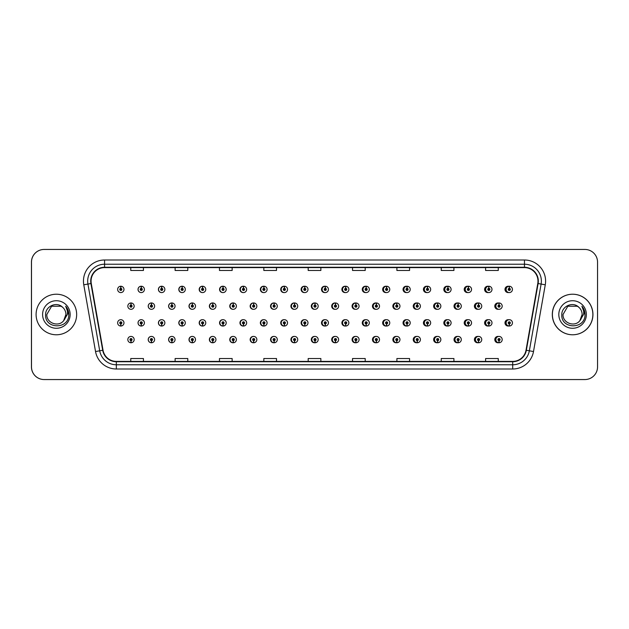 <?xml version="1.0" encoding="UTF-8"?>
<svg xmlns="http://www.w3.org/2000/svg" width="629" height="629" viewBox="0 0 629 629"><rect width="100%" height="100%" fill="white"/><g stroke="black" fill="none" stroke-linecap="round" stroke-linejoin="round"><path stroke-width="0.94" d="M144.418 289.411A3.169 3.169 0 0 0 141.391 286.242A3.169 3.169 0 0 1 144.418 289.411A3.169 3.169 0 0 1 141.25 292.579A3.169 3.169 0 0 1 138.081 289.411A3.169 3.169 0 0 1 141.116 286.242L141.203 288.349A1.054 1.054 0 0 0 140.196 289.411A1.054 1.054 0 0 0 141.25 290.464A1.054 1.054 0 0 0 142.311 289.411A1.054 1.054 0 0 0 141.297 288.349L141.391 286.242A3.169 3.169 0 0 0 138.026 289.411A3.169 3.169 0 0 0 141.226 292.579M164.869 289.411A3.169 3.169 0 0 0 161.834 286.242A3.169 3.169 0 0 1 164.869 289.411A3.169 3.169 0 0 1 161.7 292.579A3.169 3.169 0 0 1 158.532 289.411A3.169 3.169 0 0 1 161.559 286.242L161.653 288.349A1.054 1.054 0 0 0 160.639 289.411A1.054 1.054 0 0 0 161.7 290.464A1.054 1.054 0 0 0 162.754 289.411A1.054 1.054 0 0 0 161.747 288.349L161.834 286.242A3.169 3.169 0 0 0 158.414 289.411A3.169 3.169 0 0 0 161.637 292.571M182.284 286.258A3.169 3.169 0 0 0 178.801 289.411A3.169 3.169 0 0 0 182.056 292.571M202.727 286.258A3.169 3.169 0 0 0 199.189 289.411A3.169 3.169 0 0 0 202.475 292.571M223.169 286.266A3.169 3.169 0 0 0 219.568 289.411A3.169 3.169 0 0 0 222.886 292.571M243.305 286.242A3.169 3.169 0 0 0 239.956 289.411A3.169 3.169 0 0 0 243.305 292.571M263.716 286.25A3.169 3.169 0 0 0 260.343 289.411A3.169 3.169 0 0 0 263.716 292.571M284.135 286.25A3.169 3.169 0 0 0 280.731 289.411A3.169 3.169 0 0 0 284.135 292.564M304.554 286.25A3.169 3.169 0 0 0 301.118 289.411A3.169 3.169 0 0 0 304.554 292.564M324.965 286.25A3.169 3.169 0 0 0 321.505 289.411A3.169 3.169 0 0 0 324.965 292.564M345.384 286.258A3.169 3.169 0 0 0 341.893 289.411A3.169 3.169 0 0 0 345.384 292.556M365.803 286.258A3.169 3.169 0 0 0 362.28 289.411A3.169 3.169 0 0 0 365.803 292.556M386.214 286.266A3.169 3.169 0 0 0 382.66 289.411A3.169 3.169 0 0 0 386.214 292.556M406.633 286.266A3.169 3.169 0 0 0 403.047 289.411A3.169 3.169 0 0 0 406.633 292.548M427.052 286.274A3.169 3.169 0 0 0 423.435 289.411A3.169 3.169 0 0 0 427.052 292.548M447.463 286.274A3.169 3.169 0 0 0 443.822 289.411A3.169 3.169 0 0 0 447.463 292.54M467.882 286.281A3.169 3.169 0 0 0 464.21 289.411A3.169 3.169 0 0 0 467.882 292.532M488.293 286.281A3.169 3.169 0 0 0 484.597 289.411A3.169 3.169 0 0 0 488.293 292.532M508.712 286.289A3.169 3.169 0 0 0 504.985 289.411A3.169 3.169 0 0 0 508.712 292.524M314.744 336.436A3.169 3.169 0 0 0 311.308 339.589A3.169 3.169 0 0 0 314.744 342.75M314.877 342.734A3.169 3.169 0 0 0 315.145 342.687L315.074 341.067M294.333 336.436A3.169 3.169 0 0 0 290.92 339.589A3.169 3.169 0 0 0 294.333 342.75M294.427 342.742A3.169 3.169 0 0 0 294.702 342.703L294.631 341.067M273.914 336.429A3.169 3.169 0 0 0 270.541 339.589A3.169 3.169 0 0 0 273.914 342.75M270.95 339.589A3.169 3.169 0 0 0 273.985 342.758A3.169 3.169 0 0 1 270.95 339.589A3.169 3.169 0 0 1 274.118 336.421A3.169 3.169 0 0 1 277.287 339.589A3.169 3.169 0 0 1 274.26 342.758L274.165 340.651A1.054 1.054 0 0 0 275.18 339.589A1.054 1.054 0 0 0 274.118 338.536A1.054 1.054 0 0 0 273.065 339.589A1.054 1.054 0 0 0 274.071 340.651L273.985 342.758A3.169 3.169 0 0 0 274.26 342.711L274.181 341.067M253.495 336.429A3.169 3.169 0 0 0 250.153 339.589A3.169 3.169 0 0 0 253.495 342.758M250.507 339.589A3.169 3.169 0 0 0 253.534 342.758A3.169 3.169 0 0 1 250.507 339.589A3.169 3.169 0 0 1 253.676 336.421A3.169 3.169 0 0 1 256.844 339.589A3.169 3.169 0 0 1 253.809 342.758L253.723 340.651A1.054 1.054 0 0 0 254.729 339.589A1.054 1.054 0 0 0 253.676 338.536A1.054 1.054 0 0 0 252.614 339.589A1.054 1.054 0 0 0 253.629 340.651L253.534 342.758A3.169 3.169 0 0 0 253.809 342.719L253.739 341.067M212.665 336.429A3.169 3.169 0 0 0 209.378 339.589A3.169 3.169 0 0 0 212.917 342.742L212.846 341.067M233.084 336.429A3.169 3.169 0 0 0 229.766 339.589A3.169 3.169 0 0 0 233.367 342.734L233.296 341.067M151.416 336.421A3.169 3.169 0 0 0 148.216 339.589A3.169 3.169 0 0 0 151.581 342.758L151.495 340.651A1.054 1.054 0 0 0 152.501 339.589A1.054 1.054 0 0 0 151.447 338.536A1.054 1.054 0 0 0 150.386 339.589A1.054 1.054 0 0 0 151.4 340.651L151.424 340.014A0.425 0.425 0 0 1 151.023 339.589A0.425 0.425 0 0 1 151.447 339.173A0.425 0.425 0 0 1 151.872 339.589A0.425 0.425 0 0 1 151.463 340.014L151.495 340.651M171.835 336.429A3.169 3.169 0 0 0 168.603 339.589A3.169 3.169 0 0 0 172.032 342.75L171.937 340.651A1.054 1.054 0 0 0 172.951 339.589A1.054 1.054 0 0 0 171.89 338.536A1.054 1.054 0 0 0 170.836 339.589A1.054 1.054 0 0 0 171.843 340.651L171.874 340.014A0.425 0.425 0 0 1 171.465 339.589A0.425 0.425 0 0 1 171.89 339.173A0.425 0.425 0 0 1 172.315 339.589A0.425 0.425 0 0 1 171.914 340.014L171.937 340.651M192.246 336.429A3.169 3.169 0 0 0 188.991 339.589A3.169 3.169 0 0 0 192.474 342.742L192.403 341.067M335.163 336.436A3.169 3.169 0 0 0 331.695 339.589A3.169 3.169 0 0 0 335.163 342.75M355.574 336.444A3.169 3.169 0 0 0 352.083 339.589A3.169 3.169 0 0 0 355.574 342.742M375.993 336.444A3.169 3.169 0 0 0 372.47 339.589A3.169 3.169 0 0 0 375.993 342.742M396.412 336.444A3.169 3.169 0 0 0 392.858 339.589A3.169 3.169 0 0 0 396.412 342.734M416.823 336.452A3.169 3.169 0 0 0 413.245 339.589A3.169 3.169 0 0 0 416.823 342.734M437.241 336.452A3.169 3.169 0 0 0 433.633 339.589A3.169 3.169 0 0 0 437.241 342.726M457.66 336.46A3.169 3.169 0 0 0 454.02 339.589A3.169 3.169 0 0 0 457.66 342.726M478.071 336.468A3.169 3.169 0 0 0 474.4 339.589A3.169 3.169 0 0 0 478.071 342.719M498.49 336.468A3.169 3.169 0 0 0 494.787 339.589A3.169 3.169 0 0 0 498.49 342.719M130.958 340.651L130.863 342.758A3.169 3.169 0 0 0 131.139 342.758L131.044 340.651A1.054 1.054 0 0 0 132.059 339.589A1.054 1.054 0 0 0 130.997 338.536A1.054 1.054 0 0 0 129.944 339.589A1.054 1.054 0 0 0 130.958 340.651L130.981 340.014A0.425 0.425 0 0 1 130.58 339.589A0.425 0.425 0 0 1 130.997 339.173A0.425 0.425 0 0 1 131.422 339.589A0.425 0.425 0 0 1 131.021 340.014L131.044 340.651M304.554 319.705A3.169 3.169 0 0 0 301.118 322.866A3.169 3.169 0 0 0 304.554 326.019M301.653 322.866A3.169 3.169 0 0 0 304.68 326.026A3.169 3.169 0 0 1 301.653 322.866A3.169 3.169 0 0 1 304.821 319.697A3.169 3.169 0 0 1 307.99 322.866A3.169 3.169 0 0 1 304.955 326.026L304.861 323.919A1.054 1.054 0 0 0 305.875 322.866A1.054 1.054 0 0 0 304.821 321.804A1.054 1.054 0 0 0 303.76 322.866A1.054 1.054 0 0 0 304.774 323.919L304.68 326.026A3.169 3.169 0 0 0 304.955 325.964M284.135 319.705A3.169 3.169 0 0 0 280.731 322.866A3.169 3.169 0 0 0 284.135 326.026M281.202 322.866A3.169 3.169 0 0 0 284.237 326.026A3.169 3.169 0 0 1 281.202 322.866A3.169 3.169 0 0 1 284.371 319.697A3.169 3.169 0 0 1 287.539 322.866A3.169 3.169 0 0 1 284.512 326.026L284.418 323.919A1.054 1.054 0 0 0 285.424 322.866A1.054 1.054 0 0 0 284.371 321.804A1.054 1.054 0 0 0 283.317 322.866A1.054 1.054 0 0 0 284.324 323.919L284.237 326.026A3.169 3.169 0 0 0 284.505 325.971M263.716 319.705A3.169 3.169 0 0 0 260.343 322.866A3.169 3.169 0 0 0 263.716 326.026M260.76 322.866A3.169 3.169 0 0 0 263.787 326.026A3.169 3.169 0 0 1 260.76 322.866A3.169 3.169 0 0 1 263.928 319.697A3.169 3.169 0 0 1 267.097 322.866A3.169 3.169 0 0 1 264.062 326.026L263.976 323.919A1.054 1.054 0 0 0 264.982 322.866A1.054 1.054 0 0 0 263.928 321.804A1.054 1.054 0 0 0 262.867 322.866A1.054 1.054 0 0 0 263.881 323.919L263.787 326.026A3.169 3.169 0 0 0 264.062 325.987M202.475 319.697A3.169 3.169 0 0 0 199.189 322.866A3.169 3.169 0 0 0 202.727 326.011L202.632 323.919A1.054 1.054 0 0 0 203.647 322.866A1.054 1.054 0 0 0 202.593 321.804A1.054 1.054 0 0 0 201.532 322.866A1.054 1.054 0 0 0 202.546 323.919L202.569 323.282A0.425 0.425 0 0 1 202.168 322.866A0.425 0.425 0 0 1 202.593 322.441A0.425 0.425 0 0 1 203.01 322.866A0.425 0.425 0 0 1 202.609 323.282L202.632 323.919M182.056 319.697A3.169 3.169 0 0 0 178.801 322.866A3.169 3.169 0 0 0 182.284 326.019L182.19 323.919A1.054 1.054 0 0 0 183.196 322.866A1.054 1.054 0 0 0 182.143 321.804A1.054 1.054 0 0 0 181.089 322.866A1.054 1.054 0 0 0 182.095 323.919L182.127 323.282A0.425 0.425 0 0 1 181.718 322.866A0.425 0.425 0 0 1 182.143 322.441A0.425 0.425 0 0 1 182.567 322.866A0.425 0.425 0 0 1 182.158 323.282L182.19 323.919M161.637 319.697A3.169 3.169 0 0 0 158.414 322.866A3.169 3.169 0 0 0 161.834 326.019L161.747 323.919A1.054 1.054 0 0 0 162.754 322.866A1.054 1.054 0 0 0 161.7 321.804A1.054 1.054 0 0 0 160.639 322.866A1.054 1.054 0 0 0 161.653 323.919L161.677 323.282A0.425 0.425 0 0 1 161.276 322.866A0.425 0.425 0 0 1 161.7 322.441A0.425 0.425 0 0 1 162.117 322.866A0.425 0.425 0 0 1 161.716 323.282L161.747 323.919M141.226 319.697A3.169 3.169 0 0 0 138.026 322.866A3.169 3.169 0 0 0 141.391 326.026L141.297 323.919A1.054 1.054 0 0 0 142.311 322.866A1.054 1.054 0 0 0 141.25 321.804A1.054 1.054 0 0 0 140.196 322.866A1.054 1.054 0 0 0 141.203 323.919L141.234 323.282A0.425 0.425 0 0 1 140.833 322.866A0.425 0.425 0 0 1 141.25 322.441A0.425 0.425 0 0 1 141.674 322.866A0.425 0.425 0 0 1 141.273 323.282L141.297 323.919M243.305 319.697A3.169 3.169 0 0 0 239.956 322.866A3.169 3.169 0 0 0 243.305 326.026M240.309 322.866A3.169 3.169 0 0 0 243.344 326.026A3.169 3.169 0 0 1 240.309 322.866A3.169 3.169 0 0 1 243.478 319.697A3.169 3.169 0 0 1 246.647 322.866A3.169 3.169 0 0 1 243.62 326.026L243.525 323.919A1.054 1.054 0 0 0 244.539 322.866A1.054 1.054 0 0 0 243.478 321.804A1.054 1.054 0 0 0 242.424 322.866A1.054 1.054 0 0 0 243.439 323.919L243.344 326.026A3.169 3.169 0 0 0 243.62 325.995M222.886 319.697A3.169 3.169 0 0 0 219.568 322.866A3.169 3.169 0 0 0 223.169 326.003L223.083 323.919A1.054 1.054 0 0 0 224.089 322.866A1.054 1.054 0 0 0 223.036 321.804A1.054 1.054 0 0 0 221.982 322.866A1.054 1.054 0 0 0 222.988 323.919L223.02 323.282A0.425 0.425 0 0 1 222.611 322.866A0.425 0.425 0 0 1 223.036 322.441A0.425 0.425 0 0 1 223.46 322.866A0.425 0.425 0 0 1 223.051 323.282L223.083 323.919M324.965 319.713A3.169 3.169 0 0 0 321.505 322.866A3.169 3.169 0 0 0 324.965 326.019M322.095 322.866A3.169 3.169 0 0 0 325.122 326.026A3.169 3.169 0 0 1 322.095 322.866A3.169 3.169 0 0 1 325.264 319.697A3.169 3.169 0 0 1 328.432 322.866A3.169 3.169 0 0 1 325.405 326.026L325.311 323.919A1.054 1.054 0 0 0 326.317 322.866A1.054 1.054 0 0 0 325.264 321.804A1.054 1.054 0 0 0 324.21 322.866A1.054 1.054 0 0 0 325.217 323.919L325.122 326.026A3.169 3.169 0 0 0 325.397 325.948M345.384 319.713A3.169 3.169 0 0 0 341.893 322.866A3.169 3.169 0 0 0 345.384 326.019M365.803 319.713A3.169 3.169 0 0 0 362.28 322.866A3.169 3.169 0 0 0 365.803 326.011M386.214 319.721A3.169 3.169 0 0 0 382.66 322.866A3.169 3.169 0 0 0 386.214 326.011M406.633 319.721A3.169 3.169 0 0 0 403.047 322.866A3.169 3.169 0 0 0 406.633 326.003M427.052 319.729A3.169 3.169 0 0 0 423.435 322.866A3.169 3.169 0 0 0 427.052 326.003M447.463 319.729A3.169 3.169 0 0 0 443.822 322.866A3.169 3.169 0 0 0 447.463 325.995M467.882 319.736A3.169 3.169 0 0 0 464.21 322.866A3.169 3.169 0 0 0 467.882 325.995M488.293 319.744A3.169 3.169 0 0 0 484.597 322.866A3.169 3.169 0 0 0 488.293 325.987M508.712 319.744A3.169 3.169 0 0 0 504.985 322.866A3.169 3.169 0 0 0 508.712 325.979M120.76 323.919L120.666 326.026A3.169 3.169 0 0 0 120.949 326.026L120.854 323.919A1.054 1.054 0 0 0 121.861 322.866A1.054 1.054 0 0 0 120.807 321.804A1.054 1.054 0 0 0 119.754 322.866A1.054 1.054 0 0 0 120.76 323.919L120.792 323.282A0.425 0.425 0 0 1 120.383 322.866A0.425 0.425 0 0 1 120.807 322.441A0.425 0.425 0 0 1 121.232 322.866A0.425 0.425 0 0 1 120.823 323.282L120.854 323.919M314.744 302.981A3.169 3.169 0 0 0 311.308 306.134A3.169 3.169 0 0 0 314.744 309.295M294.333 302.974A3.169 3.169 0 0 0 290.92 306.134A3.169 3.169 0 0 0 294.333 309.295M273.914 302.974A3.169 3.169 0 0 0 270.541 306.134A3.169 3.169 0 0 0 273.914 309.295M253.495 302.974A3.169 3.169 0 0 0 250.153 306.134A3.169 3.169 0 0 0 253.495 309.303M215.951 306.134A3.169 3.169 0 0 0 212.924 302.974A3.169 3.169 0 0 1 215.951 306.134A3.169 3.169 0 0 1 212.783 309.303A3.169 3.169 0 0 1 209.614 306.134A3.169 3.169 0 0 1 212.641 302.974L212.736 305.081A1.054 1.054 0 0 0 211.729 306.134A1.054 1.054 0 0 0 212.783 307.196A1.054 1.054 0 0 0 213.836 306.134A1.054 1.054 0 0 0 212.83 305.081L212.924 302.974A3.169 3.169 0 0 0 209.378 306.134A3.169 3.169 0 0 0 212.665 309.303M236.394 306.134A3.169 3.169 0 0 0 233.367 302.974A3.169 3.169 0 0 1 236.394 306.134A3.169 3.169 0 0 1 233.225 309.303A3.169 3.169 0 0 1 230.057 306.134A3.169 3.169 0 0 1 233.092 302.974L233.186 305.081A1.054 1.054 0 0 0 232.172 306.134A1.054 1.054 0 0 0 233.225 307.196A1.054 1.054 0 0 0 234.287 306.134A1.054 1.054 0 0 0 233.273 305.081L233.367 302.974A3.169 3.169 0 0 0 229.766 306.134A3.169 3.169 0 0 0 233.084 309.303M154.616 306.134A3.169 3.169 0 0 0 151.581 302.974A3.169 3.169 0 0 1 154.616 306.134A3.169 3.169 0 0 1 151.447 309.303A3.169 3.169 0 0 1 148.279 306.134A3.169 3.169 0 0 1 151.306 302.974L151.4 305.081A1.054 1.054 0 0 0 150.386 306.134A1.054 1.054 0 0 0 151.447 307.196A1.054 1.054 0 0 0 152.501 306.134A1.054 1.054 0 0 0 151.495 305.081L151.581 302.974A3.169 3.169 0 0 0 148.216 306.134A3.169 3.169 0 0 0 151.416 309.303M175.059 306.134A3.169 3.169 0 0 0 172.032 302.974A3.169 3.169 0 0 1 175.059 306.134A3.169 3.169 0 0 1 171.89 309.303A3.169 3.169 0 0 1 168.721 306.134A3.169 3.169 0 0 1 171.756 302.974L171.843 305.081A1.054 1.054 0 0 0 170.836 306.134A1.054 1.054 0 0 0 171.89 307.196A1.054 1.054 0 0 0 172.951 306.134A1.054 1.054 0 0 0 171.937 305.081L172.032 302.974A3.169 3.169 0 0 0 168.603 306.134A3.169 3.169 0 0 0 171.835 309.303M195.509 306.134A3.169 3.169 0 0 0 192.474 302.974A3.169 3.169 0 0 1 195.509 306.134A3.169 3.169 0 0 1 192.34 309.303A3.169 3.169 0 0 1 189.172 306.134A3.169 3.169 0 0 1 192.199 302.974L192.293 305.081A1.054 1.054 0 0 0 191.279 306.134A1.054 1.054 0 0 0 192.34 307.196A1.054 1.054 0 0 0 193.394 306.134A1.054 1.054 0 0 0 192.38 305.081L192.474 302.974A3.169 3.169 0 0 0 188.991 306.134A3.169 3.169 0 0 0 192.246 309.303M335.163 302.981A3.169 3.169 0 0 0 331.695 306.134A3.169 3.169 0 0 0 335.163 309.287M355.574 302.981A3.169 3.169 0 0 0 352.083 306.134A3.169 3.169 0 0 0 355.574 309.287M375.993 302.989A3.169 3.169 0 0 0 372.47 306.134A3.169 3.169 0 0 0 375.993 309.287M396.412 302.989A3.169 3.169 0 0 0 392.858 306.134A3.169 3.169 0 0 0 396.412 309.279M416.823 302.997A3.169 3.169 0 0 0 413.245 306.134A3.169 3.169 0 0 0 416.823 309.279M437.241 302.997A3.169 3.169 0 0 0 433.633 306.134A3.169 3.169 0 0 0 437.241 309.271M457.66 303.005A3.169 3.169 0 0 0 454.02 306.134A3.169 3.169 0 0 0 457.66 309.271M478.071 303.005A3.169 3.169 0 0 0 474.4 306.134A3.169 3.169 0 0 0 478.071 309.264M498.49 303.013A3.169 3.169 0 0 0 494.787 306.134A3.169 3.169 0 0 0 498.49 309.256M243.62 286.281A3.169 3.169 0 0 0 243.344 286.25L243.439 288.349A1.054 1.054 0 0 0 242.424 289.411A1.054 1.054 0 0 0 243.478 290.464A1.054 1.054 0 0 0 244.539 289.411A1.054 1.054 0 0 0 243.525 288.349L243.502 288.986A0.425 0.425 0 0 1 243.903 289.411A0.425 0.425 0 0 1 243.478 289.827A0.425 0.425 0 0 1 243.061 289.411A0.425 0.425 0 0 1 243.462 288.986L243.439 288.349M264.062 286.289A3.169 3.169 0 0 0 263.787 286.25L263.881 288.349A1.054 1.054 0 0 0 262.867 289.411A1.054 1.054 0 0 0 263.928 290.464A1.054 1.054 0 0 0 264.982 289.411A1.054 1.054 0 0 0 263.976 288.349L263.944 288.986A0.425 0.425 0 0 1 264.345 289.411A0.425 0.425 0 0 1 263.928 289.827A0.425 0.425 0 0 1 263.504 289.411A0.425 0.425 0 0 1 263.905 288.986L263.881 288.349M120.854 288.349L120.949 286.242A3.169 3.169 0 0 0 120.666 286.242L120.76 288.349A1.054 1.054 0 0 0 119.754 289.411A1.054 1.054 0 0 0 120.807 290.464A1.054 1.054 0 0 0 121.861 289.411A1.054 1.054 0 0 0 120.854 288.349L120.823 288.986A0.425 0.425 0 0 1 121.232 289.411A0.425 0.425 0 0 1 120.807 289.827A0.425 0.425 0 0 1 120.383 289.411A0.425 0.425 0 0 1 120.792 288.986L120.76 288.349M315.145 303.036A3.169 3.169 0 0 0 314.877 302.989L314.948 304.656M294.702 303.029A3.169 3.169 0 0 0 294.427 302.989L294.521 305.081A1.054 1.054 0 0 0 293.507 306.134A1.054 1.054 0 0 0 294.569 307.196A1.054 1.054 0 0 0 295.622 306.134A1.054 1.054 0 0 0 294.608 305.081L294.584 305.718A0.425 0.425 0 0 1 294.985 306.134A0.425 0.425 0 0 1 294.569 306.559A0.425 0.425 0 0 1 294.144 306.134A0.425 0.425 0 0 1 294.545 305.718L294.521 305.081M274.26 303.013A3.169 3.169 0 0 0 273.985 302.981L274.071 305.081A1.054 1.054 0 0 0 273.065 306.134A1.054 1.054 0 0 0 274.118 307.196A1.054 1.054 0 0 0 275.18 306.134A1.054 1.054 0 0 0 274.165 305.081L274.142 305.718A0.425 0.425 0 0 1 274.543 306.134A0.425 0.425 0 0 1 274.118 306.559A0.425 0.425 0 0 1 273.694 306.134A0.425 0.425 0 0 1 274.102 305.718L274.071 305.081M253.809 303.005A3.169 3.169 0 0 0 253.534 302.974L253.629 305.081A1.054 1.054 0 0 0 252.614 306.134A1.054 1.054 0 0 0 253.676 307.196A1.054 1.054 0 0 0 254.729 306.134A1.054 1.054 0 0 0 253.723 305.081L253.691 305.718A0.425 0.425 0 0 1 254.1 306.134A0.425 0.425 0 0 1 253.676 306.559A0.425 0.425 0 0 1 253.251 306.134A0.425 0.425 0 0 1 253.652 305.718L253.629 305.081M335.595 303.052A3.169 3.169 0 0 0 335.32 302.997L335.414 305.081A1.054 1.054 0 0 0 334.4 306.134A1.054 1.054 0 0 0 335.454 307.196A1.054 1.054 0 0 0 336.515 306.134A1.054 1.054 0 0 0 335.501 305.081L335.477 305.718A0.425 0.425 0 0 1 335.878 306.134A0.425 0.425 0 0 1 335.454 306.559A0.425 0.425 0 0 1 335.037 306.134A0.425 0.425 0 0 1 335.438 305.718L335.414 305.081M131.044 305.081L131.139 302.974A3.169 3.169 0 0 0 130.863 302.974L130.958 305.081A1.054 1.054 0 0 0 129.944 306.134A1.054 1.054 0 0 0 130.997 307.196A1.054 1.054 0 0 0 132.059 306.134A1.054 1.054 0 0 0 131.044 305.081L131.021 305.718A0.425 0.425 0 0 1 131.422 306.134A0.425 0.425 0 0 1 130.997 306.559A0.425 0.425 0 0 1 130.58 306.134A0.425 0.425 0 0 1 130.981 305.718L130.958 305.081M36.097 314.5A20.277 20.277 0 0 0 56.374 334.777A20.277 20.277 0 0 0 76.652 314.5A20.277 20.277 0 0 0 56.374 294.223A20.277 20.277 0 0 0 36.097 314.5A20.277 20.277 0 0 0 56.374 334.777A20.277 20.277 0 0 0 76.652 314.5A20.277 20.277 0 0 0 56.374 294.223A20.277 20.277 0 0 0 36.097 314.5M552.396 314.5A20.277 20.277 0 0 0 572.665 334.777A20.277 20.277 0 0 0 592.943 314.5A20.277 20.277 0 0 0 572.665 294.223A20.277 20.277 0 0 0 552.396 314.5M91.056 281.132A13.516 13.516 0 0 1 104.571 267.608L524.468 267.608A13.516 13.516 0 0 1 537.779 283.475L526.017 350.219A13.516 13.516 0 0 1 512.698 361.392L116.341 361.392A13.516 13.516 0 0 1 103.03 350.219L91.26 283.475A13.516 13.516 0 0 1 91.056 281.132M90.718 281.132A13.854 13.854 0 0 0 90.93 283.537L102.7 350.274A13.854 13.854 0 0 0 116.341 361.73L512.698 361.73A13.854 13.854 0 0 0 526.347 350.274L538.117 283.537A13.854 13.854 0 0 0 524.468 267.27L104.571 267.27A13.854 13.854 0 0 0 90.718 281.132M83.775 284.795A21.119 21.119 0 0 1 104.571 260.005L524.468 260.005A21.119 21.119 0 0 1 545.272 284.795L533.502 351.54A21.119 21.119 0 0 1 512.698 368.995L116.341 368.995A21.119 21.119 0 0 1 95.537 351.54L83.775 284.795L87.934 284.064A16.897 16.897 0 0 1 104.571 264.227L524.468 264.227A16.897 16.897 0 0 1 541.113 284.064L529.343 350.809A16.897 16.897 0 0 1 512.698 364.773L116.341 364.773A16.897 16.897 0 0 1 99.704 350.809L87.934 284.064A16.897 16.897 0 0 1 87.675 281.132M597.55 262.12A12.674 12.674 0 0 0 584.876 249.446L44.164 249.446A12.674 12.674 0 0 0 31.489 262.12L31.489 366.88A12.674 12.674 0 0 0 44.164 379.554L584.876 379.554A12.674 12.674 0 0 0 597.55 366.88L597.55 262.12M308.186 267.608L308.186 270.47L320.861 270.47L320.861 267.608M263.826 267.608L263.826 270.47L276.501 270.47L276.501 267.608M219.474 267.608L219.474 270.47L232.148 270.47L232.148 267.608M175.121 267.608L175.121 270.47L187.788 270.47L187.788 267.608M130.761 267.608L130.761 270.47L143.436 270.47L143.436 267.608M352.539 267.608L352.539 270.47L365.213 270.47L365.213 267.608M396.899 267.608L396.899 270.47L409.565 270.47L409.565 267.608M441.251 267.608L441.251 270.47L453.926 270.47L453.926 267.608M485.604 267.608L485.604 270.47L498.278 270.47L498.278 267.608M320.861 361.392L320.861 358.53L308.186 358.53L308.186 361.392M276.501 361.392L276.501 358.53L263.826 358.53L263.826 361.392M232.148 361.392L232.148 358.53L219.474 358.53L219.474 361.392M187.788 361.392L187.788 358.53L175.121 358.53L175.121 361.392M143.436 361.392L143.436 358.53L130.761 358.53L130.761 361.392M365.213 361.392L365.213 358.53L352.539 358.53L352.539 361.392M409.565 361.392L409.565 358.53L396.899 358.53L396.899 361.392M453.926 361.392L453.926 358.53L441.251 358.53L441.251 361.392M498.278 361.392L498.278 358.53L485.604 358.53L485.604 361.392M584.836 249.446L44.124 249.446A12.674 12.674 0 0 0 31.45 262.12L31.45 366.88A12.674 12.674 0 0 0 44.124 379.554L584.836 379.554M134.166 306.134A3.169 3.169 0 0 0 131.139 302.974A3.169 3.169 0 0 1 134.166 306.134A3.169 3.169 0 0 1 130.997 309.303A3.169 3.169 0 0 1 127.829 306.134A3.169 3.169 0 0 1 130.863 302.974M117.639 322.866A3.169 3.169 0 0 0 120.666 326.026A3.169 3.169 0 0 1 117.639 322.866A3.169 3.169 0 0 1 120.807 319.697A3.169 3.169 0 0 1 123.976 322.866A3.169 3.169 0 0 1 120.949 326.026M127.829 339.589A3.169 3.169 0 0 0 130.863 342.758A3.169 3.169 0 0 1 127.829 339.589A3.169 3.169 0 0 1 130.997 336.421A3.169 3.169 0 0 1 134.166 339.589A3.169 3.169 0 0 1 131.139 342.758M123.976 289.411A3.169 3.169 0 0 0 120.949 286.242A3.169 3.169 0 0 1 123.976 289.411A3.169 3.169 0 0 1 120.807 292.579A3.169 3.169 0 0 1 117.639 289.411A3.169 3.169 0 0 1 120.666 286.242M62.633 307.282C56.767 301.142 45.485 306.205 45.595 314.5C44.517 329.242 68.419 329.627 68.805 315.215L68.828 314.5C68.789 311.371 67.751 308.619 65.699 306.244C67.256 308.808 67.806 311.559 67.35 314.5L63.694 320.633C58.623 327.489 46.326 323.102 46.821 314.5L51.602 306.229L61.147 306.229L62.633 307.282A9.553 9.553 0 0 1 65.919 314.5L63.694 320.633A9.553 9.553 0 0 0 65.919 314.5L63.663 320.664M42.599 314.5A13.775 13.775 0 0 0 56.374 328.275A13.775 13.775 0 0 0 70.149 314.5A13.775 13.775 0 0 0 56.374 300.725A13.775 13.775 0 0 0 42.599 314.5M65.699 306.244L68.82 314.862L68.239 310.726L68.82 314.862L68.239 310.726L68.82 314.862L65.793 306.354M68.239 310.726L68.828 314.5M592.864 314.5A20.277 20.277 0 0 0 572.587 294.223A20.277 20.277 0 0 0 552.309 314.5A20.277 20.277 0 0 0 572.587 334.777A20.277 20.277 0 0 0 592.864 314.5M578.837 307.282C572.98 301.142 561.697 306.205 561.799 314.5C560.73 329.242 584.632 329.627 585.017 315.215L585.041 314.5C585.001 311.371 583.964 308.619 581.911 306.244C583.468 308.808 584.019 311.559 583.555 314.5L579.899 320.633C574.835 327.489 562.538 323.102 563.034 314.5L567.806 306.229L577.359 306.229L578.837 307.282A9.553 9.553 0 0 1 582.132 314.5L579.899 320.633A9.553 9.553 0 0 0 582.132 314.5L579.875 320.664M558.811 314.5A13.775 13.775 0 0 0 572.587 328.275A13.775 13.775 0 0 0 586.362 314.5A13.775 13.775 0 0 0 572.587 300.725A13.775 13.775 0 0 0 558.811 314.5M581.911 306.244L585.033 314.862L584.451 310.726L585.033 314.862L584.451 310.726L585.033 314.862L582.006 306.354L585.033 314.862L584.451 310.726M582.006 306.354L585.033 314.862L582.092 306.465M151.495 305.081L151.463 305.718A0.425 0.425 0 0 1 151.872 306.134A0.425 0.425 0 0 1 151.447 306.559A0.425 0.425 0 0 1 151.023 306.134A0.425 0.425 0 0 1 151.424 305.718L151.4 305.081M171.937 305.081L171.914 305.718A0.425 0.425 0 0 1 172.315 306.134A0.425 0.425 0 0 1 171.89 306.559A0.425 0.425 0 0 1 171.465 306.134A0.425 0.425 0 0 1 171.874 305.718L171.843 305.081M192.38 305.081L192.356 305.718A0.425 0.425 0 0 1 192.757 306.134A0.425 0.425 0 0 1 192.34 306.559A0.425 0.425 0 0 1 191.916 306.134A0.425 0.425 0 0 1 192.317 305.718L192.293 305.081M192.27 304.656L192.199 302.974M212.83 305.081L212.799 305.718A0.425 0.425 0 0 1 213.207 306.134A0.425 0.425 0 0 1 212.783 306.559A0.425 0.425 0 0 1 212.358 306.134A0.425 0.425 0 0 1 212.767 305.718L212.736 305.081M212.72 304.656L212.641 302.974M151.4 340.651L151.306 342.758A3.169 3.169 0 0 1 148.279 339.589A3.169 3.169 0 0 1 151.447 336.421A3.169 3.169 0 0 1 154.616 339.589A3.169 3.169 0 0 1 151.581 342.758M151.306 342.758L151.306 342.758A3.169 3.169 0 0 1 148.279 339.589M171.843 340.651L171.756 342.758A3.169 3.169 0 0 1 168.721 339.589A3.169 3.169 0 0 1 171.89 336.421A3.169 3.169 0 0 1 175.059 339.589A3.169 3.169 0 0 1 172.032 342.758M171.756 342.758L171.756 342.758A3.169 3.169 0 0 1 168.721 339.589M192.293 340.651L192.199 342.758A3.169 3.169 0 0 1 189.172 339.589A3.169 3.169 0 0 1 192.34 336.421A3.169 3.169 0 0 1 195.509 339.589A3.169 3.169 0 0 1 192.474 342.758L192.38 340.651A1.054 1.054 0 0 0 193.394 339.589A1.054 1.054 0 0 0 192.34 338.536A1.054 1.054 0 0 0 191.279 339.589A1.054 1.054 0 0 0 192.293 340.651L192.317 340.014A0.425 0.425 0 0 1 191.916 339.589A0.425 0.425 0 0 1 192.34 339.173A0.425 0.425 0 0 1 192.757 339.589A0.425 0.425 0 0 1 192.356 340.014L192.38 340.651M192.199 342.758L192.199 342.758A3.169 3.169 0 0 1 189.172 339.589M212.736 340.651L212.641 342.758A3.169 3.169 0 0 1 209.614 339.589A3.169 3.169 0 0 1 212.783 336.421A3.169 3.169 0 0 1 215.951 339.589A3.169 3.169 0 0 1 212.924 342.758L212.83 340.651A1.054 1.054 0 0 0 213.836 339.589A1.054 1.054 0 0 0 212.783 338.536A1.054 1.054 0 0 0 211.729 339.589A1.054 1.054 0 0 0 212.736 340.651L212.767 340.014A0.425 0.425 0 0 1 212.358 339.589A0.425 0.425 0 0 1 212.783 339.173A0.425 0.425 0 0 1 213.207 339.589A0.425 0.425 0 0 1 212.799 340.014L212.83 340.651M212.641 342.758L212.641 342.758A3.169 3.169 0 0 1 209.614 339.589M141.203 323.919L141.116 326.026A3.169 3.169 0 0 1 138.081 322.866A3.169 3.169 0 0 1 141.25 319.697A3.169 3.169 0 0 1 144.418 322.866A3.169 3.169 0 0 1 141.391 326.026M141.116 326.026L141.116 326.034A3.169 3.169 0 0 1 138.081 322.866M161.653 323.919L161.559 326.026A3.169 3.169 0 0 1 158.532 322.866A3.169 3.169 0 0 1 161.7 319.697A3.169 3.169 0 0 1 164.869 322.866A3.169 3.169 0 0 1 161.834 326.026M161.559 326.026L161.559 326.034A3.169 3.169 0 0 1 158.532 322.866M182.095 323.919L182.009 326.026A3.169 3.169 0 0 1 178.974 322.866A3.169 3.169 0 0 1 182.143 319.697A3.169 3.169 0 0 1 185.311 322.866A3.169 3.169 0 0 1 182.284 326.026M182.009 326.026L182.009 326.034A3.169 3.169 0 0 1 178.974 322.866M202.546 323.919L202.452 326.026A3.169 3.169 0 0 1 199.424 322.866A3.169 3.169 0 0 1 202.593 319.697A3.169 3.169 0 0 1 205.762 322.866A3.169 3.169 0 0 1 202.727 326.026M202.452 326.026L202.452 326.034A3.169 3.169 0 0 1 199.424 322.866M141.297 288.349L141.273 288.986A0.425 0.425 0 0 1 141.674 289.411A0.425 0.425 0 0 1 141.25 289.827A0.425 0.425 0 0 1 140.833 289.411A0.425 0.425 0 0 1 141.234 288.986L141.203 288.349M161.747 288.349L161.716 288.986A0.425 0.425 0 0 1 162.117 289.411A0.425 0.425 0 0 1 161.7 289.827A0.425 0.425 0 0 1 161.276 289.411A0.425 0.425 0 0 1 161.677 288.986L161.653 288.349M182.19 288.349L182.284 286.242A3.169 3.169 0 0 1 185.311 289.411A3.169 3.169 0 0 1 182.143 292.579A3.169 3.169 0 0 1 178.974 289.411A3.169 3.169 0 0 1 182.009 286.242L182.095 288.349A1.054 1.054 0 0 0 181.089 289.411A1.054 1.054 0 0 0 182.143 290.464A1.054 1.054 0 0 0 183.196 289.411A1.054 1.054 0 0 0 182.19 288.349L182.158 288.986A0.425 0.425 0 0 1 182.567 289.411A0.425 0.425 0 0 1 182.143 289.827A0.425 0.425 0 0 1 181.718 289.411A0.425 0.425 0 0 1 182.127 288.986L182.095 288.349M202.632 288.349L202.727 286.242A3.169 3.169 0 0 1 205.762 289.411A3.169 3.169 0 0 1 202.593 292.579A3.169 3.169 0 0 1 199.424 289.411A3.169 3.169 0 0 1 202.452 286.242L202.546 288.349A1.054 1.054 0 0 0 201.532 289.411A1.054 1.054 0 0 0 202.593 290.464A1.054 1.054 0 0 0 203.647 289.411A1.054 1.054 0 0 0 202.632 288.349L202.609 288.986A0.425 0.425 0 0 1 203.01 289.411A0.425 0.425 0 0 1 202.593 289.827A0.425 0.425 0 0 1 202.168 289.411A0.425 0.425 0 0 1 202.569 288.986L202.546 288.349M223.083 288.349L223.177 286.242A3.169 3.169 0 0 1 226.204 289.411A3.169 3.169 0 0 1 223.036 292.579A3.169 3.169 0 0 1 219.867 289.411A3.169 3.169 0 0 1 222.894 286.242L222.988 288.349A1.054 1.054 0 0 0 221.982 289.411A1.054 1.054 0 0 0 223.036 290.464A1.054 1.054 0 0 0 224.089 289.411A1.054 1.054 0 0 0 223.083 288.349L223.051 288.986A0.425 0.425 0 0 1 223.46 289.411A0.425 0.425 0 0 1 223.036 289.827A0.425 0.425 0 0 1 222.611 289.411A0.425 0.425 0 0 1 223.02 288.986L222.988 288.349M243.525 288.349L243.62 286.242A3.169 3.169 0 0 1 246.647 289.411A3.169 3.169 0 0 1 243.478 292.579A3.169 3.169 0 0 1 240.309 289.411A3.169 3.169 0 0 1 243.344 286.242M263.976 288.349L264.062 286.242A3.169 3.169 0 0 1 267.097 289.411A3.169 3.169 0 0 1 263.928 292.579A3.169 3.169 0 0 1 260.76 289.411A3.169 3.169 0 0 1 263.787 286.242M284.418 288.349L284.512 286.242A3.169 3.169 0 0 1 287.539 289.411A3.169 3.169 0 0 1 284.371 292.579A3.169 3.169 0 0 1 281.202 289.411A3.169 3.169 0 0 1 284.237 286.242L284.324 288.349A1.054 1.054 0 0 0 283.317 289.411A1.054 1.054 0 0 0 284.371 290.464A1.054 1.054 0 0 0 285.424 289.411A1.054 1.054 0 0 0 284.418 288.349L284.394 288.986A0.425 0.425 0 0 1 284.795 289.411A0.425 0.425 0 0 1 284.371 289.827A0.425 0.425 0 0 1 283.946 289.411A0.425 0.425 0 0 1 284.355 288.986L284.324 288.349M304.861 288.349L304.955 286.242A3.169 3.169 0 0 1 307.99 289.411A3.169 3.169 0 0 1 304.821 292.579A3.169 3.169 0 0 1 301.653 289.411A3.169 3.169 0 0 1 304.68 286.242L304.774 288.349A1.054 1.054 0 0 0 303.76 289.411A1.054 1.054 0 0 0 304.821 290.464A1.054 1.054 0 0 0 305.875 289.411A1.054 1.054 0 0 0 304.861 288.349L304.837 288.986A0.425 0.425 0 0 1 305.238 289.411A0.425 0.425 0 0 1 304.821 289.827A0.425 0.425 0 0 1 304.397 289.411A0.425 0.425 0 0 1 304.798 288.986L304.774 288.349M325.311 288.349L325.405 286.242A3.169 3.169 0 0 1 328.432 289.411A3.169 3.169 0 0 1 325.264 292.579A3.169 3.169 0 0 1 322.095 289.411A3.169 3.169 0 0 1 325.122 286.242L325.217 288.349A1.054 1.054 0 0 0 324.21 289.411A1.054 1.054 0 0 0 325.264 290.464A1.054 1.054 0 0 0 326.317 289.411A1.054 1.054 0 0 0 325.311 288.349L325.279 288.986A0.425 0.425 0 0 1 325.688 289.411A0.425 0.425 0 0 1 325.264 289.827A0.425 0.425 0 0 1 324.839 289.411A0.425 0.425 0 0 1 325.248 288.986L325.217 288.349M345.753 288.349L345.848 286.242A3.169 3.169 0 0 1 348.875 289.411A3.169 3.169 0 0 1 345.706 292.579A3.169 3.169 0 0 1 342.538 289.411A3.169 3.169 0 0 1 345.573 286.242L345.667 288.349A1.054 1.054 0 0 0 344.653 289.411A1.054 1.054 0 0 0 345.706 290.464A1.054 1.054 0 0 0 346.768 289.411A1.054 1.054 0 0 0 345.753 288.349L345.73 288.986A0.425 0.425 0 0 1 346.131 289.411A0.425 0.425 0 0 1 345.706 289.827A0.425 0.425 0 0 1 345.29 289.411A0.425 0.425 0 0 1 345.691 288.986L345.667 288.349M366.204 288.349L366.29 286.242A3.169 3.169 0 0 1 369.325 289.411A3.169 3.169 0 0 1 366.157 292.579A3.169 3.169 0 0 1 362.988 289.411A3.169 3.169 0 0 1 366.015 286.242L366.109 288.349A1.054 1.054 0 0 0 365.095 289.411A1.054 1.054 0 0 0 366.157 290.464A1.054 1.054 0 0 0 367.21 289.411A1.054 1.054 0 0 0 366.204 288.349L366.172 288.986A0.425 0.425 0 0 1 366.581 289.411A0.425 0.425 0 0 1 366.157 289.827A0.425 0.425 0 0 1 365.732 289.411A0.425 0.425 0 0 1 366.133 288.986L366.109 288.349M386.646 288.349L386.741 286.242A3.169 3.169 0 0 1 389.768 289.411A3.169 3.169 0 0 1 386.599 292.579A3.169 3.169 0 0 1 383.431 289.411A3.169 3.169 0 0 1 386.465 286.242L386.552 288.349A1.054 1.054 0 0 0 385.546 289.411A1.054 1.054 0 0 0 386.599 290.464A1.054 1.054 0 0 0 387.653 289.411A1.054 1.054 0 0 0 386.646 288.349L386.623 288.986A0.425 0.425 0 0 1 387.024 289.411A0.425 0.425 0 0 1 386.599 289.827A0.425 0.425 0 0 1 386.175 289.411A0.425 0.425 0 0 1 386.583 288.986L386.552 288.349M407.089 288.349L407.183 286.242A3.169 3.169 0 0 1 410.218 289.411A3.169 3.169 0 0 1 407.049 292.579A3.169 3.169 0 0 1 403.881 289.411A3.169 3.169 0 0 1 406.908 286.242L407.002 288.349A1.054 1.054 0 0 0 405.988 289.411A1.054 1.054 0 0 0 407.049 290.464A1.054 1.054 0 0 0 408.103 289.411A1.054 1.054 0 0 0 407.089 288.349L407.065 288.986A0.425 0.425 0 0 1 407.466 289.411A0.425 0.425 0 0 1 407.049 289.827A0.425 0.425 0 0 1 406.625 289.411A0.425 0.425 0 0 1 407.026 288.986L407.002 288.349M427.539 288.349L427.634 286.242A3.169 3.169 0 0 1 430.661 289.411A3.169 3.169 0 0 1 427.492 292.579A3.169 3.169 0 0 1 424.323 289.411A3.169 3.169 0 0 1 427.35 286.242L427.445 288.349A1.054 1.054 0 0 0 426.438 289.411A1.054 1.054 0 0 0 427.492 290.464A1.054 1.054 0 0 0 428.546 289.411A1.054 1.054 0 0 0 427.539 288.349L427.508 288.986A0.425 0.425 0 0 1 427.917 289.411A0.425 0.425 0 0 1 427.492 289.827A0.425 0.425 0 0 1 427.067 289.411A0.425 0.425 0 0 1 427.476 288.986L427.445 288.349M447.982 288.349L448.076 286.242A3.169 3.169 0 0 1 451.103 289.411A3.169 3.169 0 0 1 447.934 292.579A3.169 3.169 0 0 1 444.766 289.411A3.169 3.169 0 0 1 447.801 286.242L447.895 288.349A1.054 1.054 0 0 0 446.881 289.411A1.054 1.054 0 0 0 447.934 290.464A1.054 1.054 0 0 0 448.996 289.411A1.054 1.054 0 0 0 447.982 288.349L447.958 288.986A0.425 0.425 0 0 1 448.359 289.411A0.425 0.425 0 0 1 447.934 289.827A0.425 0.425 0 0 1 447.518 289.411A0.425 0.425 0 0 1 447.919 288.986L447.895 288.349M468.432 288.349L468.519 286.242A3.169 3.169 0 0 1 471.553 289.411A3.169 3.169 0 0 1 468.385 292.579A3.169 3.169 0 0 1 465.216 289.411A3.169 3.169 0 0 1 468.243 286.242L468.338 288.349A1.054 1.054 0 0 0 467.323 289.411A1.054 1.054 0 0 0 468.385 290.464A1.054 1.054 0 0 0 469.438 289.411A1.054 1.054 0 0 0 468.432 288.349L468.401 288.986A0.425 0.425 0 0 1 468.809 289.411A0.425 0.425 0 0 1 468.385 289.827A0.425 0.425 0 0 1 467.96 289.411A0.425 0.425 0 0 1 468.361 288.986L468.338 288.349M488.875 288.349L488.969 286.242A3.169 3.169 0 0 1 491.996 289.411A3.169 3.169 0 0 1 488.827 292.579A3.169 3.169 0 0 1 485.659 289.411A3.169 3.169 0 0 1 488.694 286.242L488.78 288.349A1.054 1.054 0 0 0 487.774 289.411A1.054 1.054 0 0 0 488.827 290.464A1.054 1.054 0 0 0 489.889 289.411A1.054 1.054 0 0 0 488.875 288.349L488.851 288.986A0.425 0.425 0 0 1 489.252 289.411A0.425 0.425 0 0 1 488.827 289.827A0.425 0.425 0 0 1 488.403 289.411A0.425 0.425 0 0 1 488.812 288.986L488.78 288.349M509.317 288.349L509.411 286.242A3.169 3.169 0 0 1 512.446 289.411A3.169 3.169 0 0 1 509.278 292.579A3.169 3.169 0 0 1 506.109 289.411A3.169 3.169 0 0 1 509.136 286.242L509.231 288.349A1.054 1.054 0 0 0 508.216 289.411A1.054 1.054 0 0 0 509.278 290.464A1.054 1.054 0 0 0 510.331 289.411A1.054 1.054 0 0 0 509.317 288.349L509.293 288.986A0.425 0.425 0 0 1 509.694 289.411A0.425 0.425 0 0 1 509.278 289.827A0.425 0.425 0 0 1 508.853 289.411A0.425 0.425 0 0 1 509.254 288.986L509.231 288.349M233.273 305.081L233.249 305.718A0.425 0.425 0 0 1 233.65 306.134A0.425 0.425 0 0 1 233.225 306.559A0.425 0.425 0 0 1 232.809 306.134A0.425 0.425 0 0 1 233.21 305.718L233.186 305.081M233.162 304.656L233.092 302.974M253.723 305.081L253.809 302.974A3.169 3.169 0 0 1 256.844 306.134A3.169 3.169 0 0 1 253.676 309.303A3.169 3.169 0 0 1 250.507 306.134A3.169 3.169 0 0 1 253.534 302.974L253.613 304.656M274.165 305.081L274.26 302.974A3.169 3.169 0 0 1 277.287 306.134A3.169 3.169 0 0 1 274.118 309.303A3.169 3.169 0 0 1 270.95 306.134A3.169 3.169 0 0 1 273.985 302.974L274.055 304.656M294.608 305.081L294.702 302.974A3.169 3.169 0 0 1 297.737 306.134A3.169 3.169 0 0 1 294.569 309.303A3.169 3.169 0 0 1 291.4 306.134A3.169 3.169 0 0 1 294.427 302.974L294.498 304.656M222.988 323.919L222.894 326.026A3.169 3.169 0 0 1 219.867 322.866A3.169 3.169 0 0 1 223.036 319.697A3.169 3.169 0 0 1 226.204 322.866A3.169 3.169 0 0 1 223.177 326.026M243.439 323.919L243.462 323.282A0.425 0.425 0 0 1 243.061 322.866A0.425 0.425 0 0 1 243.478 322.441A0.425 0.425 0 0 1 243.903 322.866A0.425 0.425 0 0 1 243.502 323.282L243.525 323.919M263.881 323.919L263.905 323.282A0.425 0.425 0 0 1 263.504 322.866A0.425 0.425 0 0 1 263.928 322.441A0.425 0.425 0 0 1 264.345 322.866A0.425 0.425 0 0 1 263.944 323.282L263.976 323.919M284.324 323.919L284.355 323.282A0.425 0.425 0 0 1 283.946 322.866A0.425 0.425 0 0 1 284.371 322.441A0.425 0.425 0 0 1 284.795 322.866A0.425 0.425 0 0 1 284.394 323.282L284.418 323.919M233.186 340.651L233.092 342.758A3.169 3.169 0 0 1 230.057 339.589A3.169 3.169 0 0 1 233.225 336.421A3.169 3.169 0 0 1 236.394 339.589A3.169 3.169 0 0 1 233.367 342.758L233.273 340.651A1.054 1.054 0 0 0 234.287 339.589A1.054 1.054 0 0 0 233.225 338.536A1.054 1.054 0 0 0 232.172 339.589A1.054 1.054 0 0 0 233.186 340.651L233.21 340.014A0.425 0.425 0 0 1 232.809 339.589A0.425 0.425 0 0 1 233.225 339.173A0.425 0.425 0 0 1 233.65 339.589A0.425 0.425 0 0 1 233.249 340.014L233.273 340.651M253.629 340.651L253.652 340.014A0.425 0.425 0 0 1 253.251 339.589A0.425 0.425 0 0 1 253.676 339.173A0.425 0.425 0 0 1 254.1 339.589A0.425 0.425 0 0 1 253.691 340.014L253.723 340.651M274.071 340.651L274.102 340.014A0.425 0.425 0 0 1 273.694 339.589A0.425 0.425 0 0 1 274.118 339.173A0.425 0.425 0 0 1 274.543 339.589A0.425 0.425 0 0 1 274.142 340.014L274.165 340.651M315.058 305.081L315.153 302.974A3.169 3.169 0 0 1 318.18 306.134A3.169 3.169 0 0 1 315.011 309.303A3.169 3.169 0 0 1 311.842 306.134A3.169 3.169 0 0 1 314.87 302.974L314.964 305.081A1.054 1.054 0 0 0 313.957 306.134A1.054 1.054 0 0 0 315.011 307.196A1.054 1.054 0 0 0 316.065 306.134A1.054 1.054 0 0 0 315.058 305.081L315.027 305.718A0.425 0.425 0 0 1 315.436 306.134A0.425 0.425 0 0 1 315.011 306.559A0.425 0.425 0 0 1 314.586 306.134A0.425 0.425 0 0 1 314.995 305.718L314.964 305.081M335.501 305.081L335.595 302.974A3.169 3.169 0 0 1 338.622 306.134A3.169 3.169 0 0 1 335.454 309.303A3.169 3.169 0 0 1 332.285 306.134A3.169 3.169 0 0 1 335.32 302.974M355.951 305.081L356.038 302.974A3.169 3.169 0 0 1 359.073 306.134A3.169 3.169 0 0 1 355.904 309.303A3.169 3.169 0 0 1 352.735 306.134A3.169 3.169 0 0 1 355.762 302.974L355.857 305.081A1.054 1.054 0 0 0 354.842 306.134A1.054 1.054 0 0 0 355.904 307.196A1.054 1.054 0 0 0 356.957 306.134A1.054 1.054 0 0 0 355.951 305.081L355.92 305.718A0.425 0.425 0 0 1 356.329 306.134A0.425 0.425 0 0 1 355.904 306.559A0.425 0.425 0 0 1 355.479 306.134A0.425 0.425 0 0 1 355.88 305.718L355.857 305.081M376.394 305.081L376.488 302.974A3.169 3.169 0 0 1 379.515 306.134A3.169 3.169 0 0 1 376.346 309.303A3.169 3.169 0 0 1 373.178 306.134A3.169 3.169 0 0 1 376.213 302.974L376.299 305.081A1.054 1.054 0 0 0 375.293 306.134A1.054 1.054 0 0 0 376.346 307.196A1.054 1.054 0 0 0 377.408 306.134A1.054 1.054 0 0 0 376.394 305.081L376.37 305.718A0.425 0.425 0 0 1 376.771 306.134A0.425 0.425 0 0 1 376.346 306.559A0.425 0.425 0 0 1 375.922 306.134A0.425 0.425 0 0 1 376.331 305.718L376.299 305.081M396.836 305.081L396.93 302.974A3.169 3.169 0 0 1 399.965 306.134A3.169 3.169 0 0 1 396.797 309.303A3.169 3.169 0 0 1 393.628 306.134A3.169 3.169 0 0 1 396.655 302.974L396.75 305.081A1.054 1.054 0 0 0 395.735 306.134A1.054 1.054 0 0 0 396.797 307.196A1.054 1.054 0 0 0 397.85 306.134A1.054 1.054 0 0 0 396.836 305.081L396.813 305.718A0.425 0.425 0 0 1 397.214 306.134A0.425 0.425 0 0 1 396.797 306.559A0.425 0.425 0 0 1 396.372 306.134A0.425 0.425 0 0 1 396.773 305.718L396.75 305.081M417.286 305.081L417.381 302.974A3.169 3.169 0 0 1 420.408 306.134A3.169 3.169 0 0 1 417.239 309.303A3.169 3.169 0 0 1 414.071 306.134A3.169 3.169 0 0 1 417.098 302.974L417.192 305.081A1.054 1.054 0 0 0 416.186 306.134A1.054 1.054 0 0 0 417.239 307.196A1.054 1.054 0 0 0 418.293 306.134A1.054 1.054 0 0 0 417.286 305.081L417.255 305.718A0.425 0.425 0 0 1 417.664 306.134A0.425 0.425 0 0 1 417.239 306.559A0.425 0.425 0 0 1 416.815 306.134A0.425 0.425 0 0 1 417.224 305.718L417.192 305.081M304.774 323.919L304.798 323.282A0.425 0.425 0 0 1 304.397 322.866A0.425 0.425 0 0 1 304.821 322.441A0.425 0.425 0 0 1 305.238 322.866A0.425 0.425 0 0 1 304.837 323.282L304.861 323.919M325.217 323.919L325.248 323.282A0.425 0.425 0 0 1 324.839 322.866A0.425 0.425 0 0 1 325.264 322.441A0.425 0.425 0 0 1 325.688 322.866A0.425 0.425 0 0 1 325.279 323.282L325.311 323.919M345.667 323.919L345.573 326.026A3.169 3.169 0 0 1 342.538 322.866A3.169 3.169 0 0 1 345.706 319.697A3.169 3.169 0 0 1 348.875 322.866A3.169 3.169 0 0 1 345.848 326.026L345.753 323.919A1.054 1.054 0 0 0 346.768 322.866A1.054 1.054 0 0 0 345.706 321.804A1.054 1.054 0 0 0 344.653 322.866A1.054 1.054 0 0 0 345.667 323.919L345.691 323.282A0.425 0.425 0 0 1 345.29 322.866A0.425 0.425 0 0 1 345.706 322.441A0.425 0.425 0 0 1 346.131 322.866A0.425 0.425 0 0 1 345.73 323.282L345.753 323.919M366.109 323.919L366.015 326.026A3.169 3.169 0 0 1 362.988 322.866A3.169 3.169 0 0 1 366.157 319.697A3.169 3.169 0 0 1 369.325 322.866A3.169 3.169 0 0 1 366.29 326.026L366.204 323.919A1.054 1.054 0 0 0 367.21 322.866A1.054 1.054 0 0 0 366.157 321.804A1.054 1.054 0 0 0 365.095 322.866A1.054 1.054 0 0 0 366.109 323.919L366.133 323.282A0.425 0.425 0 0 1 365.732 322.866A0.425 0.425 0 0 1 366.157 322.441A0.425 0.425 0 0 1 366.581 322.866A0.425 0.425 0 0 1 366.172 323.282L366.204 323.919M386.552 323.919L386.465 326.026A3.169 3.169 0 0 1 383.431 322.866A3.169 3.169 0 0 1 386.599 319.697A3.169 3.169 0 0 1 389.768 322.866A3.169 3.169 0 0 1 386.741 326.026L386.646 323.919A1.054 1.054 0 0 0 387.653 322.866A1.054 1.054 0 0 0 386.599 321.804A1.054 1.054 0 0 0 385.546 322.866A1.054 1.054 0 0 0 386.552 323.919L386.583 323.282A0.425 0.425 0 0 1 386.175 322.866A0.425 0.425 0 0 1 386.599 322.441A0.425 0.425 0 0 1 387.024 322.866A0.425 0.425 0 0 1 386.623 323.282L386.646 323.919M407.002 323.919L406.908 326.026A3.169 3.169 0 0 1 403.881 322.866A3.169 3.169 0 0 1 407.049 319.697A3.169 3.169 0 0 1 410.218 322.866A3.169 3.169 0 0 1 407.183 326.026L407.089 323.919A1.054 1.054 0 0 0 408.103 322.866A1.054 1.054 0 0 0 407.049 321.804A1.054 1.054 0 0 0 405.988 322.866A1.054 1.054 0 0 0 407.002 323.919L407.026 323.282A0.425 0.425 0 0 1 406.625 322.866A0.425 0.425 0 0 1 407.049 322.441A0.425 0.425 0 0 1 407.466 322.866A0.425 0.425 0 0 1 407.065 323.282L407.089 323.919M294.521 340.651L294.427 342.758A3.169 3.169 0 0 1 291.4 339.589A3.169 3.169 0 0 1 294.569 336.421A3.169 3.169 0 0 1 297.737 339.589A3.169 3.169 0 0 1 294.702 342.758L294.608 340.651A1.054 1.054 0 0 0 295.622 339.589A1.054 1.054 0 0 0 294.569 338.536A1.054 1.054 0 0 0 293.507 339.589A1.054 1.054 0 0 0 294.521 340.651L294.545 340.014A0.425 0.425 0 0 1 294.144 339.589A0.425 0.425 0 0 1 294.569 339.173A0.425 0.425 0 0 1 294.985 339.589A0.425 0.425 0 0 1 294.584 340.014L294.608 340.651M314.964 340.651L314.87 342.758A3.169 3.169 0 0 1 311.842 339.589A3.169 3.169 0 0 1 315.011 336.421A3.169 3.169 0 0 1 318.18 339.589A3.169 3.169 0 0 1 315.153 342.758L315.058 340.651A1.054 1.054 0 0 0 316.065 339.589A1.054 1.054 0 0 0 315.011 338.536A1.054 1.054 0 0 0 313.957 339.589A1.054 1.054 0 0 0 314.964 340.651L314.995 340.014A0.425 0.425 0 0 1 314.586 339.589A0.425 0.425 0 0 1 315.011 339.173A0.425 0.425 0 0 1 315.436 339.589A0.425 0.425 0 0 1 315.027 340.014L315.058 340.651M335.414 340.651L335.32 342.758A3.169 3.169 0 0 1 332.285 339.589A3.169 3.169 0 0 1 335.454 336.421A3.169 3.169 0 0 1 338.622 339.589A3.169 3.169 0 0 1 335.595 342.758L335.501 340.651A1.054 1.054 0 0 0 336.515 339.589A1.054 1.054 0 0 0 335.454 338.536A1.054 1.054 0 0 0 334.4 339.589A1.054 1.054 0 0 0 335.414 340.651L335.438 340.014A0.425 0.425 0 0 1 335.037 339.589A0.425 0.425 0 0 1 335.454 339.173A0.425 0.425 0 0 1 335.878 339.589A0.425 0.425 0 0 1 335.477 340.014L335.501 340.651M355.857 340.651L355.762 342.758A3.169 3.169 0 0 1 352.735 339.589A3.169 3.169 0 0 1 355.904 336.421A3.169 3.169 0 0 1 359.073 339.589A3.169 3.169 0 0 1 356.038 342.758L355.951 340.651A1.054 1.054 0 0 0 356.957 339.589A1.054 1.054 0 0 0 355.904 338.536A1.054 1.054 0 0 0 354.842 339.589A1.054 1.054 0 0 0 355.857 340.651L355.88 340.014A0.425 0.425 0 0 1 355.479 339.589A0.425 0.425 0 0 1 355.904 339.173A0.425 0.425 0 0 1 356.329 339.589A0.425 0.425 0 0 1 355.92 340.014L355.951 340.651M376.299 340.651L376.213 342.758A3.169 3.169 0 0 1 373.178 339.589A3.169 3.169 0 0 1 376.346 336.421A3.169 3.169 0 0 1 379.515 339.589A3.169 3.169 0 0 1 376.488 342.758L376.394 340.651A1.054 1.054 0 0 0 377.408 339.589A1.054 1.054 0 0 0 376.346 338.536A1.054 1.054 0 0 0 375.293 339.589A1.054 1.054 0 0 0 376.299 340.651L376.331 340.014A0.425 0.425 0 0 1 375.922 339.589A0.425 0.425 0 0 1 376.346 339.173A0.425 0.425 0 0 1 376.771 339.589A0.425 0.425 0 0 1 376.37 340.014L376.394 340.651M396.75 340.651L396.655 342.758A3.169 3.169 0 0 1 393.628 339.589A3.169 3.169 0 0 1 396.797 336.421A3.169 3.169 0 0 1 399.965 339.589A3.169 3.169 0 0 1 396.93 342.758L396.836 340.651A1.054 1.054 0 0 0 397.85 339.589A1.054 1.054 0 0 0 396.797 338.536A1.054 1.054 0 0 0 395.735 339.589A1.054 1.054 0 0 0 396.75 340.651L396.773 340.014A0.425 0.425 0 0 1 396.372 339.589A0.425 0.425 0 0 1 396.797 339.173A0.425 0.425 0 0 1 397.214 339.589A0.425 0.425 0 0 1 396.813 340.014L396.836 340.651M437.729 305.081L437.823 302.974A3.169 3.169 0 0 1 440.85 306.134A3.169 3.169 0 0 1 437.682 309.303A3.169 3.169 0 0 1 434.513 306.134A3.169 3.169 0 0 1 437.548 302.974L437.642 305.081A1.054 1.054 0 0 0 436.628 306.134A1.054 1.054 0 0 0 437.682 307.196A1.054 1.054 0 0 0 438.743 306.134A1.054 1.054 0 0 0 437.729 305.081L437.705 305.718A0.425 0.425 0 0 1 438.106 306.134A0.425 0.425 0 0 1 437.682 306.559A0.425 0.425 0 0 1 437.265 306.134A0.425 0.425 0 0 1 437.666 305.718L437.642 305.081M458.179 305.081L458.266 302.974A3.169 3.169 0 0 1 461.301 306.134A3.169 3.169 0 0 1 458.132 309.303A3.169 3.169 0 0 1 454.964 306.134A3.169 3.169 0 0 1 457.991 302.974L458.085 305.081A1.054 1.054 0 0 0 457.079 306.134A1.054 1.054 0 0 0 458.132 307.196A1.054 1.054 0 0 0 459.186 306.134A1.054 1.054 0 0 0 458.179 305.081L458.148 305.718A0.425 0.425 0 0 1 458.557 306.134A0.425 0.425 0 0 1 458.132 306.559A0.425 0.425 0 0 1 457.708 306.134A0.425 0.425 0 0 1 458.109 305.718L458.085 305.081M478.622 305.081L478.716 302.974A3.169 3.169 0 0 1 481.743 306.134A3.169 3.169 0 0 1 478.575 309.303A3.169 3.169 0 0 1 475.406 306.134A3.169 3.169 0 0 1 478.441 302.974L478.527 305.081A1.054 1.054 0 0 0 477.521 306.134A1.054 1.054 0 0 0 478.575 307.196A1.054 1.054 0 0 0 479.636 306.134A1.054 1.054 0 0 0 478.622 305.081L478.598 305.718A0.425 0.425 0 0 1 478.999 306.134A0.425 0.425 0 0 1 478.575 306.559A0.425 0.425 0 0 1 478.158 306.134A0.425 0.425 0 0 1 478.559 305.718L478.527 305.081M499.064 305.081L499.159 302.974A3.169 3.169 0 0 1 502.194 306.134A3.169 3.169 0 0 1 499.025 309.303A3.169 3.169 0 0 1 495.856 306.134A3.169 3.169 0 0 1 498.883 302.974L498.978 305.081A1.054 1.054 0 0 0 497.964 306.134A1.054 1.054 0 0 0 499.025 307.196A1.054 1.054 0 0 0 500.079 306.134A1.054 1.054 0 0 0 499.064 305.081L499.041 305.718A0.425 0.425 0 0 1 499.442 306.134A0.425 0.425 0 0 1 499.025 306.559A0.425 0.425 0 0 1 498.6 306.134A0.425 0.425 0 0 1 499.001 305.718L498.978 305.081M427.445 323.919L427.35 326.026A3.169 3.169 0 0 1 424.323 322.866A3.169 3.169 0 0 1 427.492 319.697A3.169 3.169 0 0 1 430.661 322.866A3.169 3.169 0 0 1 427.634 326.026L427.539 323.919A1.054 1.054 0 0 0 428.546 322.866A1.054 1.054 0 0 0 427.492 321.804A1.054 1.054 0 0 0 426.438 322.866A1.054 1.054 0 0 0 427.445 323.919L427.476 323.282A0.425 0.425 0 0 1 427.067 322.866A0.425 0.425 0 0 1 427.492 322.441A0.425 0.425 0 0 1 427.917 322.866A0.425 0.425 0 0 1 427.508 323.282L427.539 323.919M447.895 323.919L447.801 326.026A3.169 3.169 0 0 1 444.766 322.866A3.169 3.169 0 0 1 447.934 319.697A3.169 3.169 0 0 1 451.103 322.866A3.169 3.169 0 0 1 448.076 326.026L447.982 323.919A1.054 1.054 0 0 0 448.996 322.866A1.054 1.054 0 0 0 447.934 321.804A1.054 1.054 0 0 0 446.881 322.866A1.054 1.054 0 0 0 447.895 323.919L447.919 323.282A0.425 0.425 0 0 1 447.518 322.866A0.425 0.425 0 0 1 447.934 322.441A0.425 0.425 0 0 1 448.359 322.866A0.425 0.425 0 0 1 447.958 323.282L447.982 323.919M468.338 323.919L468.243 326.026A3.169 3.169 0 0 1 465.216 322.866A3.169 3.169 0 0 1 468.385 319.697A3.169 3.169 0 0 1 471.553 322.866A3.169 3.169 0 0 1 468.519 326.026L468.432 323.919A1.054 1.054 0 0 0 469.438 322.866A1.054 1.054 0 0 0 468.385 321.804A1.054 1.054 0 0 0 467.323 322.866A1.054 1.054 0 0 0 468.338 323.919L468.361 323.282A0.425 0.425 0 0 1 467.96 322.866A0.425 0.425 0 0 1 468.385 322.441A0.425 0.425 0 0 1 468.809 322.866A0.425 0.425 0 0 1 468.401 323.282L468.432 323.919M488.78 323.919L488.694 326.026A3.169 3.169 0 0 1 485.659 322.866A3.169 3.169 0 0 1 488.827 319.697A3.169 3.169 0 0 1 491.996 322.866A3.169 3.169 0 0 1 488.969 326.026L488.875 323.919A1.054 1.054 0 0 0 489.889 322.866A1.054 1.054 0 0 0 488.827 321.804A1.054 1.054 0 0 0 487.774 322.866A1.054 1.054 0 0 0 488.78 323.919L488.812 323.282A0.425 0.425 0 0 1 488.403 322.866A0.425 0.425 0 0 1 488.827 322.441A0.425 0.425 0 0 1 489.252 322.866A0.425 0.425 0 0 1 488.851 323.282L488.875 323.919M509.231 323.919L509.136 326.026A3.169 3.169 0 0 1 506.109 322.866A3.169 3.169 0 0 1 509.278 319.697A3.169 3.169 0 0 1 512.446 322.866A3.169 3.169 0 0 1 509.411 326.026L509.317 323.919A1.054 1.054 0 0 0 510.331 322.866A1.054 1.054 0 0 0 509.278 321.804A1.054 1.054 0 0 0 508.216 322.866A1.054 1.054 0 0 0 509.231 323.919L509.254 323.282A0.425 0.425 0 0 1 508.853 322.866A0.425 0.425 0 0 1 509.278 322.441A0.425 0.425 0 0 1 509.694 322.866A0.425 0.425 0 0 1 509.293 323.282L509.317 323.919M417.192 340.651L417.098 342.758A3.169 3.169 0 0 1 414.071 339.589A3.169 3.169 0 0 1 417.239 336.421A3.169 3.169 0 0 1 420.408 339.589A3.169 3.169 0 0 1 417.381 342.758L417.286 340.651A1.054 1.054 0 0 0 418.293 339.589A1.054 1.054 0 0 0 417.239 338.536A1.054 1.054 0 0 0 416.186 339.589A1.054 1.054 0 0 0 417.192 340.651L417.224 340.014A0.425 0.425 0 0 1 416.815 339.589A0.425 0.425 0 0 1 417.239 339.173A0.425 0.425 0 0 1 417.664 339.589A0.425 0.425 0 0 1 417.255 340.014L417.286 340.651M437.642 340.651L437.548 342.758A3.169 3.169 0 0 1 434.513 339.589A3.169 3.169 0 0 1 437.682 336.421A3.169 3.169 0 0 1 440.85 339.589A3.169 3.169 0 0 1 437.823 342.758L437.729 340.651A1.054 1.054 0 0 0 438.743 339.589A1.054 1.054 0 0 0 437.682 338.536A1.054 1.054 0 0 0 436.628 339.589A1.054 1.054 0 0 0 437.642 340.651L437.666 340.014A0.425 0.425 0 0 1 437.265 339.589A0.425 0.425 0 0 1 437.682 339.173A0.425 0.425 0 0 1 438.106 339.589A0.425 0.425 0 0 1 437.705 340.014L437.729 340.651M458.085 340.651L457.991 342.758A3.169 3.169 0 0 1 454.964 339.589A3.169 3.169 0 0 1 458.132 336.421A3.169 3.169 0 0 1 461.301 339.589A3.169 3.169 0 0 1 458.266 342.758L458.179 340.651A1.054 1.054 0 0 0 459.186 339.589A1.054 1.054 0 0 0 458.132 338.536A1.054 1.054 0 0 0 457.079 339.589A1.054 1.054 0 0 0 458.085 340.651L458.109 340.014A0.425 0.425 0 0 1 457.708 339.589A0.425 0.425 0 0 1 458.132 339.173A0.425 0.425 0 0 1 458.557 339.589A0.425 0.425 0 0 1 458.148 340.014L458.179 340.651M478.527 340.651L478.441 342.758A3.169 3.169 0 0 1 475.406 339.589A3.169 3.169 0 0 1 478.575 336.421A3.169 3.169 0 0 1 481.743 339.589A3.169 3.169 0 0 1 478.716 342.758L478.622 340.651A1.054 1.054 0 0 0 479.636 339.589A1.054 1.054 0 0 0 478.575 338.536A1.054 1.054 0 0 0 477.521 339.589A1.054 1.054 0 0 0 478.527 340.651L478.559 340.014A0.425 0.425 0 0 1 478.158 339.589A0.425 0.425 0 0 1 478.575 339.173A0.425 0.425 0 0 1 478.999 339.589A0.425 0.425 0 0 1 478.598 340.014L478.622 340.651M498.978 340.651L498.883 342.758A3.169 3.169 0 0 1 495.856 339.589A3.169 3.169 0 0 1 499.025 336.421A3.169 3.169 0 0 1 502.194 339.589A3.169 3.169 0 0 1 499.159 342.758L499.064 340.651A1.054 1.054 0 0 0 500.079 339.589A1.054 1.054 0 0 0 499.025 338.536A1.054 1.054 0 0 0 497.964 339.589A1.054 1.054 0 0 0 498.978 340.651L499.001 340.014A0.425 0.425 0 0 1 498.6 339.589A0.425 0.425 0 0 1 499.025 339.173A0.425 0.425 0 0 1 499.442 339.589A0.425 0.425 0 0 1 499.041 340.014L499.064 340.651M524.468 260.005L524.468 267.27M87.934 284.064L90.93 283.537M116.341 368.995L116.341 361.73M512.698 361.73L512.698 368.995M526.347 350.274L533.502 351.54M95.537 351.54L102.7 350.274M538.117 283.537L545.272 284.795M104.571 260.005L104.571 267.27M182.284 286.242A3.169 3.169 0 0 1 185.311 289.411M202.727 286.242A3.169 3.169 0 0 1 205.762 289.411M223.177 286.242A3.169 3.169 0 0 1 226.204 289.411M243.62 286.242A3.169 3.169 0 0 1 246.647 289.411M264.062 286.242A3.169 3.169 0 0 1 267.097 289.411M284.512 286.242A3.169 3.169 0 0 1 287.539 289.411M304.955 286.242A3.169 3.169 0 0 1 307.99 289.411M325.405 286.242A3.169 3.169 0 0 1 328.432 289.411M345.848 286.242A3.169 3.169 0 0 1 348.875 289.411M366.29 286.242A3.169 3.169 0 0 1 369.325 289.411M386.741 286.242A3.169 3.169 0 0 1 389.768 289.411M407.183 286.242A3.169 3.169 0 0 1 410.218 289.411M423.631 290.496A4.01 4.01 0 0 1 423.631 288.318M427.634 286.242A3.169 3.169 0 0 1 430.661 289.411M444.255 291.007A4.01 4.01 0 0 1 444.255 287.807M448.076 286.242A3.169 3.169 0 0 1 451.103 289.411M464.862 291.337A4.01 4.01 0 0 1 464.862 287.477M468.519 286.242A3.169 3.169 0 0 1 471.553 289.411M485.446 291.565A4.01 4.01 0 0 1 485.446 287.249M488.969 286.242A3.169 3.169 0 0 1 491.996 289.411M506.015 291.746A4.01 4.01 0 0 1 506.015 287.068M509.411 286.242A3.169 3.169 0 0 1 512.446 289.411M253.809 302.974A3.169 3.169 0 0 1 256.844 306.134M274.26 302.974A3.169 3.169 0 0 1 277.287 306.134M294.702 302.974A3.169 3.169 0 0 1 297.737 306.134M222.894 326.026A3.169 3.169 0 0 1 219.867 322.866M233.092 342.758A3.169 3.169 0 0 1 230.057 339.589M315.153 302.974A3.169 3.169 0 0 1 318.18 306.134M335.595 302.974A3.169 3.169 0 0 1 338.622 306.134M356.038 302.974A3.169 3.169 0 0 1 359.073 306.134M376.488 302.974A3.169 3.169 0 0 1 379.515 306.134M396.93 302.974A3.169 3.169 0 0 1 399.965 306.134M417.381 302.974A3.169 3.169 0 0 1 420.408 306.134M345.573 326.026A3.169 3.169 0 0 1 342.538 322.866M366.015 326.026A3.169 3.169 0 0 1 362.988 322.866M386.465 326.026A3.169 3.169 0 0 1 383.431 322.866M406.908 326.026A3.169 3.169 0 0 1 403.881 322.866M294.427 342.758A3.169 3.169 0 0 1 291.4 339.589M314.87 342.758A3.169 3.169 0 0 1 311.842 339.589M335.32 342.758A3.169 3.169 0 0 1 332.285 339.589M355.762 342.758A3.169 3.169 0 0 1 352.735 339.589M376.213 342.758A3.169 3.169 0 0 1 373.178 339.589M396.655 342.758A3.169 3.169 0 0 1 393.628 339.589M433.821 307.219A4.01 4.01 0 0 1 433.821 305.049M437.823 302.974A3.169 3.169 0 0 1 440.85 306.134M454.452 307.738A4.01 4.01 0 0 1 454.452 304.53M458.266 302.974A3.169 3.169 0 0 1 461.301 306.134M475.06 308.061A4.01 4.01 0 0 1 475.06 304.208M478.716 302.974A3.169 3.169 0 0 1 481.743 306.134M495.636 308.296A4.01 4.01 0 0 1 495.636 303.972M499.159 302.974A3.169 3.169 0 0 1 502.194 306.134M423.631 323.951A4.01 4.01 0 0 1 423.631 321.781M427.35 326.026A3.169 3.169 0 0 1 424.323 322.866M444.255 324.47A4.01 4.01 0 0 1 444.255 321.262M447.801 326.026A3.169 3.169 0 0 1 444.766 322.866M464.862 324.792A4.01 4.01 0 0 1 464.862 320.939M468.243 326.026A3.169 3.169 0 0 1 465.216 322.866M485.446 325.028A4.01 4.01 0 0 1 485.446 320.704M488.694 326.026A3.169 3.169 0 0 1 485.659 322.866M506.015 325.201A4.01 4.01 0 0 1 506.015 320.523M509.136 326.026A3.169 3.169 0 0 1 506.109 322.866M417.098 342.758A3.169 3.169 0 0 1 414.071 339.589M433.821 340.682A4.01 4.01 0 0 1 433.821 338.504M437.548 342.758A3.169 3.169 0 0 1 434.513 339.589M454.452 341.193A4.01 4.01 0 0 1 454.452 337.993M457.991 342.758A3.169 3.169 0 0 1 454.964 339.589M475.06 341.523A4.01 4.01 0 0 1 475.06 337.663M478.441 342.758A3.169 3.169 0 0 1 475.406 339.589M495.636 341.751A4.01 4.01 0 0 1 495.636 337.435M498.883 342.758A3.169 3.169 0 0 1 495.856 339.589"/></g></svg>
